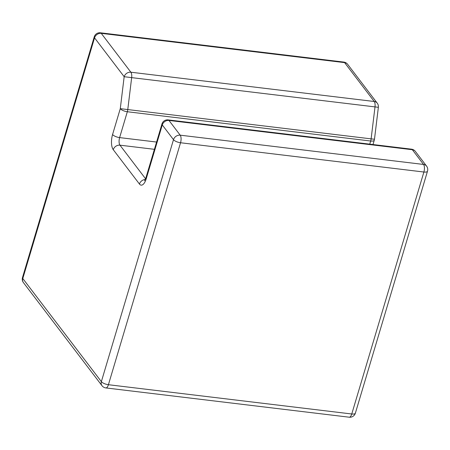 <?xml version="1.0" encoding="UTF-8"?>
<svg xmlns="http://www.w3.org/2000/svg" width="450" height="450" viewBox="0 0 450 450"><rect width="100%" height="100%" fill="white"/><g stroke="black" fill="none" stroke-linecap="round" stroke-linejoin="round"><path stroke-width="0.67" d="M349.211 417.206A5.715 2.334 -83.1 0 0 351.765 413.989L108.416 384.711A5.715 2.334 -83.1 0 1 105.862 387.928L349.211 417.206A5.715 5.715 0 0 0 355.371 413.168A5.715 2.019 -163.4 0 1 351.765 413.989L423.894 172.024L180.546 142.746L108.416 384.711A5.715 2.019 16.6 0 1 101.362 381.634A5.715 4.809 142.7 0 0 101.998 385.718L23.428 282.611A5.715 4.809 142.7 0 1 22.798 278.528L94.545 37.845L124.166 76.714L120.279 108.664L112.573 134.522A11.424 4.663 -83.1 0 0 113.259 149.676L139.449 184.044A11.424 4.663 -83.1 0 0 146.244 178.712L162.276 124.942L173.498 139.669L101.362 381.634L22.798 278.528A5.715 2.019 -163.4 0 1 22.5 277.515A5.715 5.715 0 0 0 23.428 282.611M146.244 178.712A5.715 2.019 -163.4 0 1 145.946 177.699L161.977 123.93A5.715 2.019 -163.4 0 0 162.276 124.942A5.715 4.809 -37.3 0 1 168.975 120.442L180.203 135.174A5.715 4.809 -37.3 0 0 173.498 139.669A5.715 2.019 16.6 0 0 180.546 142.746A5.715 2.334 96.9 0 0 180.203 135.174L423.551 164.447A5.715 2.334 96.9 0 1 423.894 172.024A5.715 2.019 -163.4 0 0 427.5 171.203L355.371 413.168M343.761 62.072A5.715 2.334 96.9 0 1 344.604 62.623L374.22 101.492L130.871 72.214A5.715 2.334 96.9 0 1 131.659 77.631L124.166 76.714A5.715 4.809 -37.3 0 1 130.871 72.214L101.25 33.345L344.604 62.623A5.715 4.809 142.7 0 1 347.619 64.282A5.715 5.715 0 0 0 343.761 62.072L100.406 32.794A5.715 2.334 96.9 0 1 101.25 33.345A5.715 4.809 -37.3 0 0 94.545 37.845A5.715 2.019 -163.4 0 1 94.252 36.833L22.5 277.515M112.573 134.522A5.715 2.019 16.6 0 0 119.621 137.599L127.328 111.741L370.682 141.019A5.715 2.019 -163.4 0 0 374.282 140.192A5.715 5.715 0 0 0 374.479 139.252L378.366 107.302L131.659 77.631L127.772 109.581A5.715 2.334 96.9 0 1 127.328 111.741A5.715 2.019 16.6 0 1 120.279 108.664L371.121 138.859A5.715 2.334 96.9 0 1 370.682 141.019L369.748 144.146M139.449 184.044A5.715 4.809 -37.3 0 1 145.277 179.511M113.259 149.676A5.715 4.809 -37.3 0 1 119.964 145.176L145.581 178.791M156.578 142.048L119.621 137.599A5.715 2.334 -83.1 0 0 119.964 145.176L154.406 149.321M415.344 151.38A5.715 5.715 0 0 0 411.486 149.169A5.715 2.334 96.9 0 1 412.329 149.721L423.551 164.447A5.715 4.809 142.7 0 1 426.572 166.106L415.344 151.38A5.715 4.809 142.7 0 0 412.329 149.721L168.975 120.442A5.715 2.334 96.9 0 0 168.131 119.891A5.715 5.715 0 0 0 161.977 123.93M347.619 64.282L377.241 103.151A5.715 4.809 142.7 0 0 374.22 101.492A5.715 2.334 96.9 0 1 375.007 106.909L371.121 138.859L374.479 139.252M101.998 385.718A5.715 5.715 0 0 0 105.862 387.928M145.946 177.699L144.568 180.703M374.282 140.192L372.988 144.54M427.5 171.203A5.715 5.715 0 0 0 426.572 166.106M100.406 32.794A5.715 5.715 0 0 0 94.252 36.833M378.366 107.302A5.715 5.715 0 0 0 377.241 103.151M168.131 119.891L411.486 149.169"/></g></svg>

